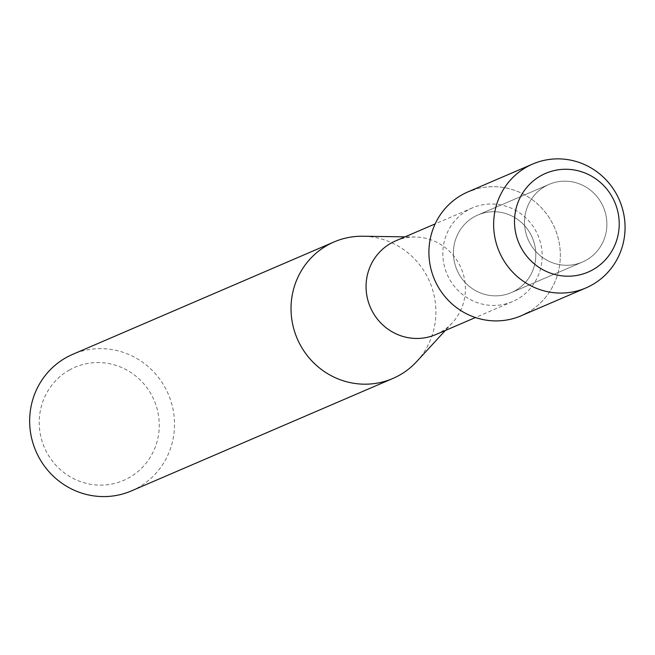 <?xml version="1.0" encoding="UTF-8"?>
<svg xmlns="http://www.w3.org/2000/svg" width="655" height="655" viewBox="0 0 655 655"><rect width="100%" height="100%" fill="white"/><g stroke="black" fill="none" stroke-linecap="round" stroke-linejoin="round"><path stroke-width="0.49" stroke-dasharray="3.27 2.46" d="M545.361 186.208A42.256 40.987 66.7 0 0 528.937 241.335A42.256 40.987 66.7 0 0 582.41 262.049A42.256 40.987 66.7 0 0 586.069 260.248A42.256 40.987 66.7 0 0 602.485 205.13A42.256 40.987 66.7 0 0 549.021 184.407A42.256 40.987 66.7 0 0 545.361 186.208A42.256 40.987 66.7 0 0 528.937 241.335A42.256 40.987 66.7 0 0 582.41 262.049A42.256 40.987 66.7 0 0 586.069 260.248A42.256 40.987 66.7 0 0 602.485 205.13A42.256 40.987 66.7 0 0 549.021 184.407A42.256 40.987 66.7 0 0 545.361 186.208M474.269 216.78A42.256 40.987 66.7 0 0 457.853 271.907A42.256 40.987 66.7 0 0 511.318 292.621A42.256 40.987 66.7 0 0 514.977 290.82A42.256 40.987 66.7 0 0 531.401 235.702A42.256 40.987 66.7 0 0 477.929 214.979A42.256 40.987 66.7 0 0 474.269 216.78A42.256 40.987 66.7 0 0 457.853 271.907A42.256 40.987 66.7 0 0 511.318 292.621A42.256 40.987 66.7 0 0 514.977 290.82A42.256 40.987 66.7 0 0 531.401 235.702A42.256 40.987 66.7 0 0 477.929 214.979A42.256 40.987 66.7 0 0 474.269 216.78M467.957 210.075A50.959 49.428 66.7 0 0 448.151 276.549A50.959 49.428 66.7 0 0 512.628 301.537A50.959 49.428 66.7 0 0 517.041 299.368A50.959 49.428 66.7 0 0 536.846 232.885A50.959 49.428 66.7 0 0 472.361 207.897A50.959 49.428 66.7 0 0 467.957 210.075M435.87 334.549A50.959 49.428 66.7 0 0 440.283 332.372A50.959 49.428 66.7 0 0 452.286 322.899A50.959 49.428 66.7 0 0 461.145 268.198A50.959 49.428 66.7 0 0 415.344 237.012A50.959 49.428 66.7 0 0 395.604 240.909M131.45 490.89A74.318 72.083 66.7 0 0 137.886 487.729A74.318 72.083 66.7 0 0 166.763 390.781A74.318 72.083 66.7 0 0 72.73 354.339M69.577 369.895A61.578 59.728 66.7 0 0 47.062 452.941A61.578 59.728 66.7 0 0 128.896 477.79A61.578 59.728 66.7 0 0 151.42 394.744A61.578 59.728 66.7 0 0 69.577 369.895M416.76 361.503A74.318 72.083 66.7 0 0 429.68 281.732A74.318 72.083 66.7 0 0 362.886 236.242M521.257 315.735A67.416 65.385 66.7 0 0 527.095 312.869A67.416 65.385 66.7 0 0 554.695 227.973A67.416 65.385 66.7 0 0 474.089 189.606M527.095 312.869A67.416 65.385 66.7 0 0 553.295 224.919A67.416 65.385 66.7 0 0 467.989 191.866M582.41 262.049L511.318 292.621L582.41 262.049M512.628 301.537L475.432 317.536M415.344 237.012L405.027 236.856M452.286 322.899L445.302 330.488M472.361 207.897L435.166 223.895M549.021 184.407L477.929 214.979L549.021 184.407"/><path stroke-width="0.98" d="M540.981 175.671A53.726 52.105 66.7 0 0 521.339 248.122A53.726 52.105 66.7 0 0 592.734 269.803A53.726 52.105 66.7 0 0 612.376 197.351A53.726 52.105 66.7 0 0 540.981 175.671A53.726 52.105 66.7 0 0 521.339 248.122A53.726 52.105 66.7 0 0 592.734 269.803A53.726 52.105 66.7 0 0 612.376 197.351A53.726 52.105 66.7 0 0 540.981 175.671M474.089 189.606A67.416 65.385 66.7 0 0 462.152 194.74A67.416 65.385 66.7 0 0 437.499 285.662A67.416 65.385 66.7 0 0 527.095 312.869M435.166 223.895L395.604 240.909A50.959 49.428 66.7 0 0 391.191 243.087A50.959 49.428 66.7 0 0 371.385 309.561A50.959 49.428 66.7 0 0 435.87 334.549L475.432 317.536M405.027 236.856L362.886 236.242A74.318 72.083 66.7 0 0 334.099 241.932A74.318 72.083 66.7 0 0 327.672 245.101A74.318 72.083 66.7 0 0 298.786 342.049A74.318 72.083 66.7 0 0 392.828 378.484A74.318 72.083 66.7 0 0 399.255 375.323A74.318 72.083 66.7 0 0 416.76 361.503L445.302 330.488M334.099 241.932L72.73 354.339A74.318 72.083 66.7 0 0 66.294 357.507A74.318 72.083 66.7 0 0 37.417 454.455A74.318 72.083 66.7 0 0 131.45 490.89L392.828 378.484M526.882 166.902A67.416 65.385 66.7 0 0 500.682 254.852A67.416 65.385 66.7 0 0 585.988 287.905A67.416 65.385 66.7 0 0 591.817 285.031A67.416 65.385 66.7 0 0 618.017 197.089A67.416 65.385 66.7 0 0 532.712 164.037A67.416 65.385 66.7 0 0 526.882 166.902M532.712 164.037L467.989 191.866A67.416 65.385 66.7 0 0 462.152 194.74A67.416 65.385 66.7 0 0 435.952 282.682A67.416 65.385 66.7 0 0 521.257 315.735L585.988 287.905"/></g></svg>
